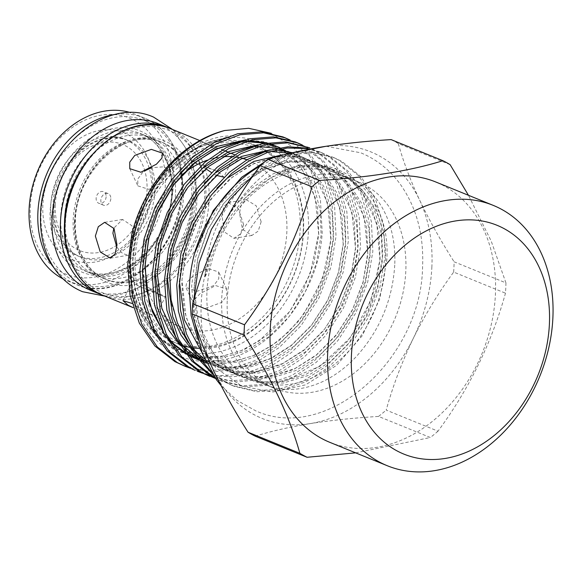 <?xml version="1.0" encoding="UTF-8"?>
<svg xmlns="http://www.w3.org/2000/svg" width="582" height="582" viewBox="0 0 582 582"><rect width="100%" height="100%" fill="white"/><g stroke="black" fill="none" stroke-linecap="round" stroke-linejoin="round"><path stroke-width="0.44" stroke-dasharray="2.91 2.18" d="M243.603 224.572L240.504 233.942L233.906 238.351L224.579 232.058L221.968 215.762L223.764 206.595L228.173 202.543L238.38 208.691L243.603 224.572M154.928 190.816A62.907 48.117 112.1 0 0 128.229 140.626A62.907 48.117 112.1 0 0 54.111 206.966A62.907 48.117 112.1 0 0 80.803 257.149A62.907 48.117 112.1 0 0 154.928 190.816M129.881 259.863A111.417 85.219 -67.9 0 1 224.026 138.429A111.417 85.219 -67.9 0 1 308.445 231.25A111.417 85.219 -67.9 0 1 214.3 352.685A111.417 85.219 -67.9 0 1 129.881 259.863M271.219 133.293L293.83 147.763L310.708 170.446L320.427 199.466L322.188 232.378C319.307 292.426 271.168 353.652 220.112 360.287C168.831 370.072 124.955 322.632 129.204 261.092C130.092 243.705 134.107 226.769 141.244 210.269L156.893 182.879L177.481 160.508L201.423 144.911L227.002 137.148L233.338 135.882C191.529 134.602 145.638 178.754 131.976 233.222M206.966 291.24A111.417 85.219 -67.9 0 1 338.251 173.742A111.417 85.219 -67.9 0 1 385.531 262.627A111.417 85.219 -67.9 0 1 254.247 380.126A111.417 85.219 -67.9 0 1 206.966 291.24M197.844 339.313L215.849 367.882L241.69 386.15L272.718 392.05L305.557 384.862L336.542 365.387L362.208 335.77L379.631 299.344L386.79 260.35C391.868 191.238 333.697 144.11 277.847 173.64L260.423 184.305L244.411 198.658L229.795 217.224L218.141 238.453L209.876 261.354L207.025 273.096L205.06 276.836C207.105 220.84 246.448 167.194 289.749 154.579A124.672 95.368 -67.9 0 0 259.732 166.277M227.256 299.497A111.417 85.219 -67.9 0 1 358.541 181.999A111.417 85.219 -67.9 0 1 405.814 270.885A111.417 85.219 -67.9 0 1 274.529 388.383A111.417 85.219 -67.9 0 1 227.256 299.497M329.812 442.335A140.538 107.503 112.1 0 0 495.428 294.114A140.538 107.503 112.1 0 0 435.787 181.991M431.88 266.709A143.943 110.107 -67.9 0 1 413.285 338.389A143.943 110.107 -67.9 0 1 310.25 423.594A143.943 110.107 -67.9 0 1 213.499 370.399A143.943 110.107 -67.9 0 1 219.785 231.992A143.943 110.107 -67.9 0 1 322.821 146.78A143.943 110.107 -67.9 0 1 419.571 199.982A143.943 110.107 -67.9 0 1 431.88 266.709M453.654 272.085A163.207 124.846 112.1 0 0 453.96 266.934A163.207 124.846 112.1 0 0 454.12 261.805L505.947 282.896A163.207 124.846 -67.9 0 1 505.78 288.025A163.207 124.846 -67.9 0 1 505.482 293.183C491.659 342.856 469.172 388.856 438.013 431.182L386.193 410.084C392.93 385.844 401.958 361.946 413.285 338.389C424.904 315.007 438.362 292.906 453.654 272.085L505.482 293.183M505.947 282.896L491.201 241.079L468.452 195.283M282.91 136.894L284.111 137.396M288.927 139.687L309.449 155.685L323.97 178.085L332.191 205.693L333.61 235.463L328.452 266.294L316.484 297.133L298.595 324.727L276.901 346.457L254.523 360.782L230.006 369.257L205.388 370.756L182.77 365.351M190.183 368.166L212.015 371.993L235.324 369.599L258.321 361.073L279.309 347.439L301.01 325.709L318.892 298.115L330.867 267.276L336.025 236.445L334.606 206.675L326.386 179.067L311.865 156.674L292.833 141.47L290.178 140.073M295.183 141.892L296.383 142.394M301.2 144.678L321.722 160.683L336.236 183.083L344.464 210.684L345.875 240.461L340.725 271.285L328.75 302.123L310.868 329.718L289.167 351.448L266.789 365.78L242.272 374.248L217.653 375.754L195.035 370.341M213.761 375.936L233.491 376.794L253.803 372.895L273.518 364.521L291.582 352.43L313.283 330.7L331.165 303.113L343.14 272.267L348.291 241.443L346.872 211.666L338.651 184.065L324.138 161.665L305.099 146.46L302.444 145.064M307.449 146.882L314.949 150.469L333.988 165.674L348.509 188.073L356.73 215.675L358.148 245.451L352.99 276.283L341.016 307.121L323.134 334.708L301.432 356.439L279.062 370.77L254.538 379.238L229.919 380.744L207.308 375.339M214.722 378.154L236.554 381.981L259.863 379.58L282.852 371.061L303.848 357.428L325.549 335.69L343.431 308.104L355.406 277.265L360.564 246.433L359.145 216.664L350.917 189.055L336.403 166.656L317.365 151.451L309.864 147.864M307.66 148.192L319.714 151.88L327.222 155.467L346.254 170.672L360.775 193.064L368.995 220.673L370.414 250.449L365.256 281.273L353.289 312.112L335.399 339.706L313.698 361.437L291.327 375.761L266.811 384.236L242.192 385.742L219.574 380.33L215.573 378.562M215.325 378.22L221.989 381.312L244.6 386.724L269.219 385.219L293.743 376.743L316.113 362.419L337.815 340.688L355.697 313.094L367.671 282.255L372.829 251.431L371.411 221.655L363.19 194.053L348.669 171.654L329.63 156.449L322.13 152.862L306.256 148.483M202.456 373.157L203.7 373.557M208.873 374.961L210.167 375.252M291.393 152.797L312.556 152.033L331.987 156.871L339.488 160.457L358.527 175.662L373.04 198.062L381.261 225.663L382.68 255.44L377.529 286.264L365.554 317.11L347.672 344.697L325.971 366.427L303.593 380.759L279.076 389.227L254.458 390.733L231.84 385.32L224.019 381.603L212.365 373.789M210.931 371.454L226.427 382.585L234.255 386.303L256.873 391.715L281.492 390.209L306.008 381.741L328.386 367.409L350.08 345.679L367.97 318.092L379.937 287.253L385.095 256.422L383.676 226.645L375.455 199.044L360.942 176.644L341.903 161.44L334.395 157.853L313.029 152.84L289.749 154.579M42.842 204.959A68.574 52.453 112.1 0 0 94.793 262.082A68.574 52.453 112.1 0 0 152.739 187.346A68.574 52.453 112.1 0 0 100.781 130.215A68.574 52.453 112.1 0 0 42.842 204.959M151.582 189.448A62.907 48.117 -67.9 0 1 77.457 255.789A62.907 48.117 -67.9 0 1 50.765 205.606A62.907 48.117 -67.9 0 1 124.883 139.265A62.907 48.117 -67.9 0 1 151.582 189.448M174.6 342.449A106.542 81.495 112.1 0 0 300.145 230.086A106.542 81.495 112.1 0 0 254.938 145.085A106.542 81.495 112.1 0 0 129.393 257.448A106.542 81.495 112.1 0 0 174.6 342.449L177.983 343.824A106.542 81.495 -67.9 0 1 132.776 258.823A106.542 81.495 -67.9 0 1 258.313 146.468A106.542 81.495 -67.9 0 1 303.528 231.461A106.542 81.495 -67.9 0 1 198.789 348.407M30.264 206.974A84.266 64.457 -67.9 0 1 101.472 115.127A84.266 64.457 -67.9 0 1 165.317 185.331A84.266 64.457 -67.9 0 1 94.109 277.178A84.266 64.457 -67.9 0 1 30.264 206.974M63.096 278.916A89.934 68.792 112.1 0 0 67.265 280.83A89.934 68.792 112.1 0 0 173.24 185.978A89.934 68.792 112.1 0 0 135.075 114.232A89.934 68.792 112.1 0 0 130.754 112.682M228.508 152.644L200.928 141.244L206.872 143.834L223.481 153.801L230.392 157.089L233.506 157.176L228.508 152.644M182.341 174.484A89.934 68.792 112.1 0 0 142.699 255.316A89.934 68.792 112.1 0 0 180.864 327.069A89.934 68.792 112.1 0 0 286.839 232.218A89.934 68.792 112.1 0 0 248.674 160.465A89.934 68.792 112.1 0 0 246.935 159.795M242.483 158.384A89.934 68.792 112.1 0 0 238.991 157.569M235.121 156.951A89.934 68.792 112.1 0 0 231.636 156.623M223.452 156.718A89.934 68.792 112.1 0 0 217.486 157.496M213.39 158.369A89.934 68.792 112.1 0 0 207.454 160.137M261.143 221.764L256.233 205.817L246.142 199.662L241.457 203.773L239.508 212.954L242.447 229.206L251.882 235.47L258.204 231.105L261.143 221.764M64.74 216.366A74.067 56.658 -67.9 0 1 152.018 138.254A74.067 56.658 -67.9 0 1 183.446 197.349A74.067 56.658 -67.9 0 1 96.168 275.461A74.067 56.658 -67.9 0 1 64.74 216.366M191.9 200.79A74.067 56.658 112.1 0 0 160.472 141.695A74.067 56.658 112.1 0 0 73.194 219.807A74.067 56.658 112.1 0 0 104.622 278.902A74.067 56.658 112.1 0 0 191.9 200.79M157.998 123.559A89.934 68.792 -67.9 0 1 193.624 214.227A89.934 68.792 -67.9 0 1 120.168 293.335A89.934 68.792 -67.9 0 1 90.188 290.156M168.649 127.953A89.934 68.792 -67.9 0 1 201.728 219.181A89.934 68.792 -67.9 0 1 128.615 296.776A89.934 68.792 -67.9 0 1 100.882 294.448M303.178 232.094A104.84 80.192 112.1 0 0 223.743 144.751A104.84 80.192 112.1 0 0 135.148 259.019A104.84 80.192 112.1 0 0 214.583 346.363A104.84 80.192 112.1 0 0 303.178 232.094M106.135 196.716A6.235 4.765 -67.9 0 1 98.787 203.285A6.235 4.765 -67.9 0 1 96.139 198.317A6.235 4.765 -67.9 0 1 103.487 191.74A6.235 4.765 -67.9 0 1 106.135 196.716M110.827 198.629A6.235 4.765 -67.9 0 1 103.487 205.199A6.235 4.765 -67.9 0 1 100.839 200.23A6.235 4.765 -67.9 0 1 108.187 193.653A6.235 4.765 -67.9 0 1 110.827 198.629M205.81 168.78L197.276 163.462L193.711 161.723L191.172 161.192L198.2 164.619L214.111 170.024L218.912 172.272L223.757 177.117L233.506 157.176M216.235 175.349L211.397 172.461M142.743 172.199L137.738 179.125L137.883 185.876L148.97 189.383L164.379 181.009L169.879 175.153L170.679 170.388L163.833 166.808L151.516 167.711M159.235 294.347L142.845 283.929L135.977 280.553L132.754 280.691L137.599 285.536L142.401 287.784L158.311 293.19L165.332 296.616L162.8 296.085L159.235 294.347M131.969 303.418L149.639 313.974L155.583 316.564L149.276 313.625L133.198 307.667M213.769 285.609L197.08 291.284L185.833 287.421L186.626 282.663L192.133 276.799L207.541 268.426L218.628 271.932L218.767 278.676L213.769 285.609M200.07 293.619L194.635 299.599L193.952 304.619L205.162 308.438L221.706 302.422L226.769 295.649L226.747 289.13L215.653 285.573L200.07 293.619M116.815 247.234L122.627 253.512L128.338 255.265L132.74 251.213L134.544 242.047L131.925 225.743L122.598 219.458L113.825 228.144M192.715 347.81A106.542 81.495 -67.9 0 1 189.623 347.287M182.559 345.475A106.542 81.495 -67.9 0 1 179.081 344.253M264.854 161.716L275.155 157.205M355.682 452.861L430.353 437.511L378.533 416.421C354.256 417.898 331.493 420.284 310.25 423.594C289.574 426.984 271.234 431.182 255.236 436.173M450.112 164.655L398.292 143.558C403.151 161.149 410.245 179.954 419.571 199.982C429.24 220.178 440.756 240.781 454.12 261.805M438.013 431.182A163.207 124.846 -67.9 0 1 430.353 437.511M398.292 143.558A163.207 124.846 112.1 0 0 391.104 139.607M378.533 416.421A163.207 124.846 112.1 0 0 386.193 410.084M55.268 204.864A57.24 43.781 -67.9 0 1 103.632 142.481A57.24 43.781 -67.9 0 1 147.006 190.168A57.24 43.781 -67.9 0 1 98.634 252.552A57.24 43.781 -67.9 0 1 55.268 204.864M181.569 190.401A87.671 67.061 112.1 0 0 115.141 117.36A87.671 67.061 112.1 0 0 41.06 212.91A87.671 67.061 112.1 0 0 107.488 285.951A87.671 67.061 112.1 0 0 181.569 190.401M115.978 114.334A89.934 68.792 -67.9 0 1 143.863 117.804A89.934 68.792 -67.9 0 1 182.028 189.557A89.934 68.792 -67.9 0 1 76.053 284.409A89.934 68.792 -67.9 0 1 53.66 267.414M53.311 211.717A74.067 56.658 112.1 0 0 84.739 270.812A74.067 56.658 112.1 0 0 172.017 192.7A74.067 56.658 112.1 0 0 140.589 133.605A74.067 56.658 112.1 0 0 53.311 211.717M172.483 191.856A76.337 58.389 -67.9 0 1 107.983 275.053A76.337 58.389 -67.9 0 1 50.139 211.455A76.337 58.389 -67.9 0 1 114.647 128.258A76.337 58.389 -67.9 0 1 172.483 191.856M193.661 201.503A74.067 56.658 -67.9 0 1 106.382 279.615A74.067 56.658 -67.9 0 1 74.947 220.527A74.067 56.658 -67.9 0 1 162.225 142.408A74.067 56.658 -67.9 0 1 193.661 201.503M74.481 221.364A76.337 58.389 112.1 0 0 132.325 284.962A76.337 58.389 112.1 0 0 196.825 201.765A76.337 58.389 112.1 0 0 138.989 138.167A76.337 58.389 112.1 0 0 74.481 221.364M65.402 222.819A87.671 67.061 -67.9 0 1 139.484 127.269A87.671 67.061 -67.9 0 1 205.912 200.31A87.671 67.061 -67.9 0 1 131.83 295.86A87.671 67.061 -67.9 0 1 65.402 222.819M103.101 295.416A89.934 68.792 112.1 0 0 209.076 200.564A89.934 68.792 112.1 0 0 170.912 128.818M277.847 173.64L295.023 167.638L312.258 165.681L328.59 167.834L343.22 173.705L360.549 187.557L373.746 207.978L381.203 233.149L382.454 260.307L377.711 288.417L366.74 316.543L350.371 341.699L330.525 361.517L307.965 375.572L283.252 383.058L258.888 382.825L237.31 375.288L219.014 361.036L204.733 340.179L196.199 314.571L193.981 287.021L197.764 258.517L207.658 229.955L222.95 204.355L241.821 184.152L263.42 169.697L287.05 161.774L310.337 161.563L330.947 168.707L348.283 182.566L361.48 202.987L368.937 228.159L370.188 255.309L365.445 283.427L354.467 311.552L338.098 336.709L318.259 356.519L295.692 370.581L270.986 378.067L246.623 377.834L225.045 370.298L206.741 356.046L192.467 335.188L183.934 309.58L181.715 282.03L185.491 253.519L195.392 224.958L210.677 199.364L229.555 179.154L251.148 164.699L274.784 156.776L298.071 156.573L318.681 163.717L336.01 177.575L349.215 197.996L356.671 223.161L357.923 250.318L353.172 278.429L342.201 306.554L325.833 331.711L305.987 351.528L283.427 365.591L258.714 373.069L234.357 372.836L212.772 365.3L194.475 351.055L180.202 330.19L171.668 304.582L169.449 277.039L173.225 248.529L183.119 219.967L198.411 194.366L217.29 174.163L238.882 159.708L262.518 151.786L285.806 151.582L306.416 158.719L323.745 172.578L336.942 192.998L344.399 218.17L345.657 245.32L340.907 273.438L329.936 301.563L313.567 326.72L293.721 346.537L271.161 360.593L246.448 368.079L222.084 367.846L200.506 360.309L182.21 346.057L167.929 325.2L159.395 299.592L157.176 272.041L160.959 243.538L170.853 214.969L186.145 189.376L205.024 169.166L226.616 154.717L250.253 146.795L273.533 146.584L294.15 153.728L311.479 167.587L324.676 188.008L332.133 213.179L333.384 240.33L328.641 268.447L317.663 296.565L301.301 321.73L281.455 341.539L261.973 354.118L240.635 361.873L219.043 363.866L198.906 360.04M188.699 355.566L185.76 353.9M170.126 341.263L164.786 334.985M240.73 141.375L248.339 140.742M266.963 142.794L270.033 143.667M279.891 147.675L288.672 153.066M288.934 153.255L303.549 167.892L314.331 187.586L320.253 210.771L321.118 235.339L316.368 263.45L305.397 291.575L289.028 316.732L269.182 336.549L246.623 350.604L221.909 358.09L197.553 357.857L175.968 350.32L157.671 336.069L143.398 315.211L134.864 289.603L132.645 262.053L136.421 233.549L146.315 204.988L161.607 179.387L180.485 159.184L205.788 142.968L233.338 135.882M205.06 276.836L210.735 251.562L221 227.126L235.106 205.504L251.751 188.19L273.344 173.734L296.98 165.812L320.26 165.608L340.877 172.752L358.206 186.604L371.403 207.025L378.86 232.196L380.111 259.354L375.368 287.464L364.397 315.59L348.029 340.746L328.183 360.564L305.623 374.619L280.91 382.105L256.546 381.872L234.968 374.335L216.671 360.083L202.391 339.226L193.857 313.618L191.638 286.068L195.421 257.564L205.315 229.002L220.607 203.402L239.478 183.192L261.078 168.744L284.707 160.821L307.994 160.61L328.612 167.754L345.941 181.613L359.138 202.034L366.595 227.206L367.846 254.356L363.103 282.474L352.125 310.599L335.763 335.756L315.917 355.566L293.35 369.628L268.644 377.114L244.28 376.881L222.702 369.344L201.787 352.161M179.372 281.157L182.297 256.429L189.834 231.432L201.685 208.087L216.86 188.182M282.605 154.776L300.436 156.573L316.339 162.764L333.668 176.622L346.872 197.043L354.329 222.208L355.58 249.365L350.83 277.476L339.859 305.601L323.49 330.758L303.644 350.575L281.084 364.638L256.371 372.116L232.014 371.883L210.429 364.347L205.657 361.487M196.781 354.649L192.176 350.146M167.099 276.159L170.024 251.431L177.568 226.442L189.419 203.096L204.595 183.185M270.339 149.785L276.312 149.85M291.917 152.608L304.073 157.766L321.402 171.625L334.599 192.045L342.056 217.217L343.315 244.367L338.564 272.485L327.593 300.61L311.225 325.767L291.378 345.577L271.248 358.483L249.191 366.209L226.987 367.788L206.479 363.219M201.277 360.956L198.542 359.56M184.509 349.658L179.911 345.148M154.834 271.168L157.758 246.441L165.303 221.451L177.154 198.098L192.322 178.194M258.066 144.787L275.897 146.584L291.808 152.775L309.137 166.634L322.333 187.055L329.79 212.226L331.042 239.377L326.298 267.494L315.32 295.612L298.959 320.777L279.113 340.586L256.553 354.649L231.84 362.128L207.476 361.902L185.898 354.365L167.594 340.114L153.321 319.249L144.787 293.641L142.568 266.098L145.493 241.45L153.03 216.453L164.881 193.108L180.056 173.196M245.8 139.796L263.631 141.593L279.535 147.784L296.864 161.636L310.068 182.057L317.525 207.228L318.776 234.386L314.025 262.497L303.055 290.622L286.686 315.779L266.84 335.596L244.28 349.651L219.567 357.137L195.21 356.904L173.625 349.367L155.329 335.116L141.055 314.258L132.521 288.65L130.303 261.1L133.351 235.841L141.244 210.269M60.717 215.675C59.342 244.476 72.815 266.534 90.152 273.009C122.147 289.734 175.095 244.44 175.437 193.144C176.804 164.335 163.331 142.284 146.002 135.802C134.835 131.277 122.562 131.954 109.19 137.832C100.671 141.753 92.778 147.675 85.518 155.59C70.429 172.767 62.158 192.795 60.717 215.675M104.855 296.129L121.449 294.186L137.745 288.185L166.75 265.472L187.164 232.174L195.588 194.061L194.119 171.377L187.651 150.738L172.672 129.531M394.742 265.079C392.501 300.101 379.704 330.576 356.366 356.504C345.752 367.78 334.264 376.263 321.897 381.959C301.76 390.835 283.201 391.846 266.214 384.993C256.698 381.123 248.398 374.91 241.312 366.354C227.409 349.135 220.869 326.524 221.691 298.53C223.932 263.508 236.728 233.033 260.067 207.097C270.681 195.828 282.168 187.346 294.536 181.649C314.673 172.774 333.231 171.763 350.219 178.609C376.576 188.473 396.808 221.851 394.742 265.079M326.138 146.264L360.731 152.79C376.459 159.286 389.576 169.675 400.081 183.956C416.356 206.894 423.863 234.357 422.597 266.338C421.579 358.505 327.673 443.542 255.702 410.819L236.976 400.365L221.007 385.531M194.744 322.457L193.733 300.079M253.621 174.913L290.054 153.299M124.883 139.265L128.229 140.626C96.175 125.858 53.442 164.131 52.991 205.984C52.431 220.454 55.807 232.836 63.118 243.131C67.854 249.569 73.747 254.239 80.803 257.149L77.457 255.789M338.251 173.742L358.541 181.999M319.714 151.88L322.13 152.862M219.574 380.33L221.989 381.312M231.847 385.32L234.255 386.31M67.265 280.83L76.053 284.409C120.299 305.244 181.875 250.245 182.479 189.95C184.298 156.914 168.62 127.473 143.863 117.804L135.075 114.232M96.168 275.461L84.739 270.812C119.674 287.814 171.115 242.519 171.574 192.3C172.185 174.2 167.9 159.228 158.711 147.392C153.67 141.077 147.624 136.486 140.589 133.605L152.018 138.254M104.622 278.902L106.382 279.615C99.34 276.741 93.302 272.143 88.253 265.829C79.072 253.992 74.787 239.02 75.398 220.92C75.849 170.701 127.298 125.406 162.225 142.408L160.472 141.695M258.313 146.468L254.938 145.085M248.674 160.465L246.972 159.774M243 158.159L234.699 154.783M230.727 153.161L227.933 152.026M224.848 150.767L222.433 149.785M202.449 141.652L199.808 140.575M103.487 205.199L98.787 203.285M162.56 153.19L170.679 170.388M122.998 300.632L132.754 280.691M193.952 304.619L185.833 287.421M251.882 235.47L233.906 238.351M128.338 255.265L110.369 258.146M122.598 219.458L104.629 222.339M246.142 199.662L228.173 202.543M226.747 289.13L218.628 271.932M155.583 316.564L165.339 296.616M129.764 168.678L137.883 185.876M200.928 141.244L191.172 161.192M108.187 193.653L103.487 191.74M180.864 327.069L154.063 316.157M331.98 156.871L334.395 157.853M254.247 380.126L274.529 388.383M244.411 198.658L271.416 177.306L300.799 167.085L317.27 166.692L332.846 170.257L349.36 179.38L362.964 193.377L376.794 223.473L379.893 260.11L370.821 300.858L350.16 337.786L319.947 366.274L284.984 380.875L263.246 381.938L242.905 376.823L226.653 367.133L213.085 353.027L198.76 323.847L194.126 288.803L197.924 258.437L208.225 229.068L224.223 202.951L244.687 182.064L265.887 168.882L287.974 162.174L305.07 161.709L321.199 165.492L337.145 174.425L350.357 187.928L364.201 217.253L367.751 253.046L363.146 281.761L352.488 309.588L336.512 334.555L316.353 354.925L295.256 368.355L272.98 375.834L251.213 376.969L230.828 371.913L214.569 362.28L200.979 348.247L186.014 317.183L181.97 279.76L186.407 250.406L196.862 222.2L212.576 197.167L232.414 177.074L253.614 163.891L275.701 157.176L292.804 156.711L308.926 160.501L324.872 169.427L338.084 182.93L351.935 212.255L355.478 248.041L350.91 276.661L340.317 304.401L324.443 329.317L304.393 349.68L282.474 363.612L259.317 371.09L238.344 371.92L218.694 366.973L204.522 358.985M193.231 348.756L187.979 342.267M262.613 152.317L270.303 151.487M289.225 153.197L296.813 155.561L312.752 164.546L325.942 178.107L339.786 207.709L343.176 243.8L338.426 272.449L327.666 300.159L311.639 324.996L291.466 345.221L270.419 358.512L248.23 365.882L226.493 366.966L205.752 361.698M199.531 358.643L196.571 356.904M180.966 343.766L175.713 337.269M250.347 147.319L258.037 146.497M276.952 148.206L280.08 149.05M285.733 151.044L301.083 160.028L313.822 173.305L327.651 203.234L330.852 239.689L322.523 278.822L303.411 314.717L288.417 332.075L271.314 346.006L252.784 355.893L233.651 361.298L203.678 360.149M200.906 359.385L194.133 356.977M187.266 353.652L184.305 351.906M168.7 338.768L163.447 332.278M238.074 142.328L245.771 141.499M264.686 143.208L267.815 144.06M273.46 146.046L279.862 149.094M282.19 150.432L285.187 152.36M287.021 153.663L301.411 168.125L315.255 197.735L318.638 233.848L310.097 274.268L290.076 311.166L258.895 341.11L241.021 350.691L222.55 356.111L201.568 356.941L181.911 352.001L161.76 339.139L149.734 325.229L140.655 308.154L134.216 284.547L132.951 258.764L136.872 232.276L145.718 206.617L166.823 173.145L194.861 149.057L227.002 137.148M193.711 161.723L214.111 170.024M142.401 287.784L162.8 296.085"/><path stroke-width="0.87" d="M224.703 130.514C209.44 134.777 195.436 142.372 182.697 153.313C152.797 177.452 130.339 225.532 130.077 265.967L132.463 296.136L141.761 324.181L157.351 347.018L177.357 362.615L185.185 366.333L174.942 361.633L154.943 346.035L139.345 323.192L130.048 295.154L127.662 264.985L131.976 233.222A124.672 95.368 -67.9 0 1 224.703 130.514L248.645 128.295L271.219 133.293M197.844 339.313L191.136 315.611L189.274 289.792C189.557 277.694 191.303 265.603 194.526 253.505A124.672 95.368 -67.9 0 1 259.732 166.277M549.415 323.825A123.544 94.502 112.1 0 0 455.815 220.898A123.544 94.502 112.1 0 0 351.419 355.544A123.544 94.502 112.1 0 0 445.026 458.471A123.544 94.502 112.1 0 0 549.415 323.825M327.651 353.601A140.538 107.503 -67.9 0 1 493.26 205.388A140.538 107.503 -67.9 0 1 552.9 317.51A140.538 107.503 -67.9 0 1 387.292 465.731A140.538 107.503 -67.9 0 1 327.651 353.601M493.26 205.388L435.787 181.991A140.538 107.503 112.1 0 0 270.179 330.205A140.538 107.503 112.1 0 0 329.812 442.335L387.292 465.731M311.974 186.786L260.154 165.695C244.884 186.466 231.425 208.56 219.785 231.992C208.472 255.498 199.444 279.396 192.686 303.695A163.207 124.846 112.1 0 0 192.38 308.846A163.207 124.846 112.1 0 0 192.22 313.974L244.04 335.072A163.207 124.846 -67.9 0 1 244.2 329.943A163.207 124.846 -67.9 0 1 244.505 324.785C275.788 282.219 298.275 236.219 311.974 186.786A163.207 124.846 -67.9 0 1 319.627 180.456C369.563 177.408 410.659 170.824 442.924 160.697A163.207 124.846 -67.9 0 1 450.112 164.655L468.452 195.283M290.178 140.073L285.326 137.883L263.639 132.849L240.01 134.755L216.468 143.623L194.963 158.304L174.236 180.435L157.424 208.458L146.533 239.74L142.343 270.957L144.729 301.127L154.026 329.172L169.624 352.008L189.63 367.606L195.043 370.341L187.215 366.624L167.209 351.026L151.611 328.19L142.314 300.145L139.927 269.975L144.118 238.758L155.016 207.476L171.821 179.452L192.555 157.322L214.052 142.641L237.594 133.773L261.223 131.859L282.91 136.894L285.326 137.876M284.111 137.396L288.927 139.687M209.724 376.321L199.481 371.614L179.474 356.017L163.884 333.18L154.579 305.143L152.193 274.973L156.383 243.749L167.281 212.474L184.087 184.443L204.82 162.32L226.318 147.632L249.86 138.763L273.489 136.857L295.183 141.892L297.591 142.874L275.904 137.839L252.275 139.745L228.733 148.614L207.236 163.302L186.502 185.425L169.697 213.456L158.799 244.731L154.608 275.955L156.995 306.125L166.299 334.163L181.89 356.999L201.896 372.604L214.722 378.154M296.383 142.394L301.2 144.678M302.444 145.064L297.591 142.874M215.573 378.562L211.746 376.612L191.74 361.015L176.15 338.178L166.852 310.133L164.466 279.964L168.649 248.747L179.547 217.464L196.352 189.434L217.086 167.31L238.584 152.622L262.133 143.754L285.755 141.848L309.711 147.806L288.046 142.823L264.454 144.758L240.955 153.633L219.501 168.293L198.768 190.416L181.962 218.446L171.064 249.729L166.881 280.946L169.267 311.115L178.565 339.161L194.155 361.997L215.325 378.22M212.365 373.789L196.767 357.173L185.112 335.69L178.368 310.941L176.732 284.962L180.922 253.737L191.82 222.455L208.625 194.432L229.359 172.301L247.612 159.403L267.567 150.607L288.017 146.78L307.66 148.192M306.256 148.483L287.377 148.003L267.938 152.258L249.067 160.945L231.767 173.291L211.04 195.414L194.228 223.444L183.337 254.72L179.147 285.944L180.551 310.446L186.495 333.966L196.862 354.78L210.931 371.454M185.185 366.333L190.183 368.166M197.451 371.323L202.456 373.157M203.7 373.557L208.873 374.961M210.167 375.252L213.761 375.936M130.754 112.682A89.934 68.792 112.1 0 0 29.1 209.076A89.934 68.792 112.1 0 0 63.096 278.916M156.442 164.189L140.859 172.236L129.764 168.678L129.742 162.167L134.798 155.387L151.342 149.37L162.56 153.19L161.876 158.202L156.442 164.189M246.935 159.795A89.934 68.792 112.1 0 0 242.483 158.384M238.991 157.569A89.934 68.792 112.1 0 0 235.121 156.951M231.636 156.623A89.934 68.792 112.1 0 0 223.452 156.718M217.486 157.496A89.934 68.792 112.1 0 0 213.39 158.369M207.454 160.137A89.934 68.792 112.1 0 0 182.341 174.484M95.368 236.045L98.3 226.711L104.629 222.339L114.057 228.595L117.004 244.855L115.047 254.036L110.369 258.146L100.271 251.991L95.368 236.045M100.882 294.448A89.934 68.792 -67.9 0 1 98.642 293.597L90.188 290.156A89.934 68.792 -67.9 0 1 54.562 199.488A89.934 68.792 -67.9 0 1 128.018 120.379A89.934 68.792 -67.9 0 1 157.998 123.559L166.452 127A89.934 68.792 -67.9 0 1 168.649 127.953M98.642 293.597A89.934 68.792 -67.9 0 1 63.016 202.929A89.934 68.792 -67.9 0 1 136.472 123.82A89.934 68.792 -67.9 0 1 166.452 127M223.757 177.117L216.235 175.349M211.397 172.461L205.81 168.78M151.516 167.711L144.038 171.217M103.101 295.416C78.352 285.755 62.674 256.306 64.493 223.27C65.097 162.975 126.665 107.976 170.912 128.818A89.934 68.792 112.1 0 0 64.937 223.663A89.934 68.792 112.1 0 0 103.101 295.416L133.198 307.667L128.004 305.164L122.998 300.632L131.969 303.418M113.825 228.144L112.901 233.237L116.815 247.234M198.789 348.407A106.542 81.495 -67.9 0 1 192.715 347.81M189.623 347.287A106.542 81.495 -67.9 0 1 182.559 345.475M179.081 344.253A106.542 81.495 -67.9 0 1 177.983 343.824M194.526 253.505L213.259 210.538L241.625 177.299L264.854 161.716M275.155 157.205L291.393 152.797M192.22 313.974C197.058 331.522 204.151 350.335 213.499 370.399C223.139 390.551 234.655 411.154 248.048 432.222A163.207 124.846 112.1 0 0 255.236 436.173L307.063 457.27L355.682 452.861M244.04 335.072C271.336 377.936 289.945 417.345 299.868 453.313L248.048 432.222M192.686 303.695L244.505 324.785M442.924 160.697L391.104 139.607C366.827 141.084 344.064 143.478 322.821 146.78C302.145 150.178 283.805 154.368 267.807 159.366L319.627 180.456M307.063 457.27A163.207 124.846 -67.9 0 1 299.868 453.313M267.807 159.366A163.207 124.846 112.1 0 0 260.154 165.695M53.66 267.414A89.934 68.792 -67.9 0 1 37.888 212.656A89.934 68.792 -67.9 0 1 115.978 114.334M198.906 360.04L188.699 355.566M185.76 353.9L170.126 341.263M164.786 334.985L149.312 303.629L144.911 267.051L148.686 238.54L158.588 209.978L173.88 184.385L192.751 164.175L215.675 149.072L240.73 141.375M248.339 140.742L266.963 142.794M270.033 143.667L279.891 147.675M285.711 151.029L280.08 149.05M201.787 352.161L184.421 319.824L179.372 281.157M216.86 188.182L227.213 178.201L253.774 161.44L282.605 154.776M205.657 361.487L196.781 354.649M192.176 350.146L180.973 335.05L172.825 316.935L167.099 276.159M204.595 183.185L214.947 173.21L241.501 156.449L270.339 149.785M276.312 149.85L291.917 152.608M206.479 363.219L201.277 360.956M198.542 359.56L184.509 349.658M179.911 345.148L168.707 330.059L160.559 311.937L154.834 271.168M192.322 178.194L202.682 168.213L229.235 151.451L258.066 144.787M180.056 173.196L190.409 163.222L216.97 146.46L245.8 139.796M172.672 129.531L153.604 117.12C104.84 94.946 41.249 152.382 40.558 214.758C39.7 236.401 44.792 254.989 55.821 270.528C62.951 280.226 71.862 287.282 82.542 291.698L104.855 296.129M221.007 385.531L216.358 379.653L202.165 353.187L194.744 322.457M193.733 300.079L199.088 262.729L211.39 229.439L229.955 199.524L253.621 174.913M290.054 153.299L326.138 146.264M246.972 159.774L243 158.159M234.699 154.783L230.727 153.161M227.933 152.026L224.848 150.767M222.433 149.785L221.873 149.559M199.808 140.575L170.912 128.818M204.522 358.985L198.549 354.103L193.231 348.756M187.979 342.267L177.445 323.097L171.057 299.752L169.726 274.268L173.48 248.07L182.064 222.63L198.688 194.272L220.513 171.792L241.137 158.995L262.613 152.317M270.303 151.487L289.225 153.197M205.752 361.698L199.531 358.643M196.571 356.904L180.966 343.766M175.713 337.269L161.832 308.431L157.315 273.977L161.156 243.305L171.617 213.674L187.877 187.382L208.662 166.474L229.09 153.895L250.347 147.319M258.037 146.497L276.952 148.206M203.678 360.149L200.906 359.385M194.133 356.977L187.266 353.652M184.305 351.906L174.28 344.362L168.7 338.768M163.447 332.278L152.339 311.661L146.366 288.737L145.216 263.821L148.905 238.242L157.205 213.383L173.923 184.589L195.988 161.796L216.606 148.999L238.074 142.328M245.771 141.499L264.686 143.208M267.815 144.06L273.46 146.046M279.862 149.094L282.19 150.432M285.187 152.36L287.021 153.663"/></g></svg>
